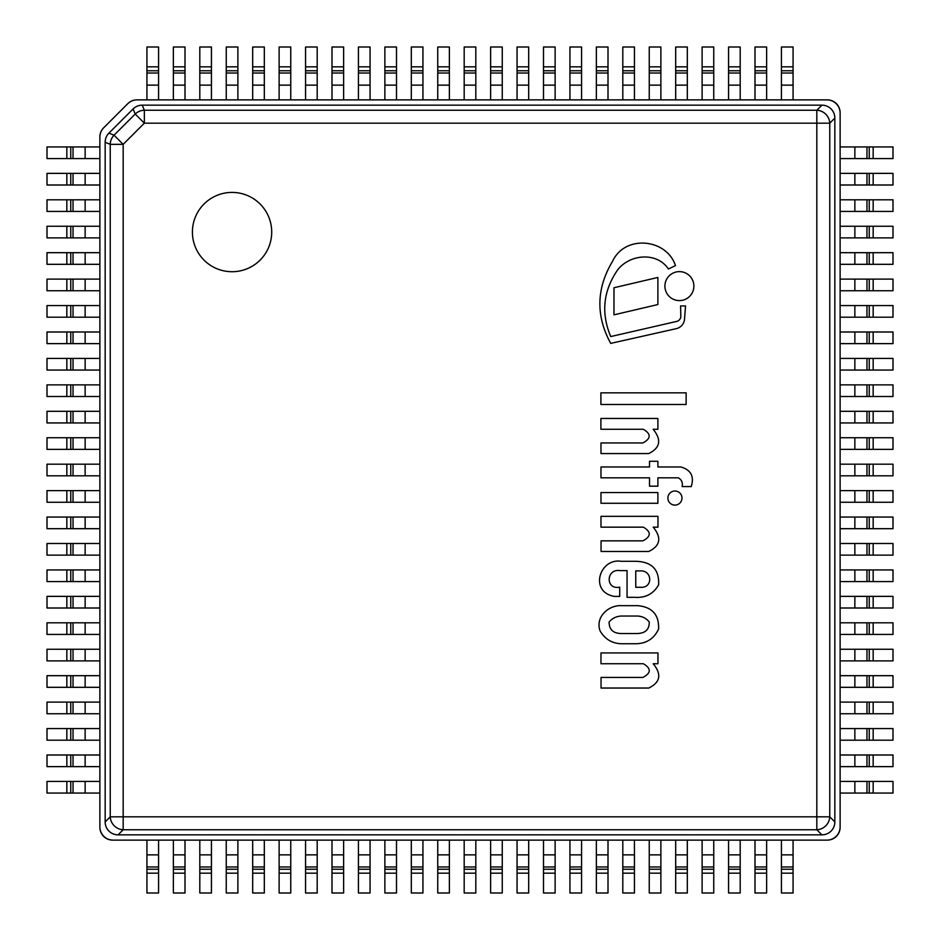 <?xml version="1.0" encoding="UTF-8"?>
<svg xmlns="http://www.w3.org/2000/svg" width="940" height="940" viewBox="0 0 940 940"><rect width="100%" height="100%" fill="white"/><g stroke="black" fill="none" stroke-linecap="round" stroke-linejoin="round"><path stroke-width="1.41" d="M840.125 826.906A13.219 13.219 0 0 1 826.906 840.125L113.094 840.125A13.219 13.219 0 0 1 99.875 826.906L99.875 137.076A13.219 13.219 0 0 1 103.752 127.723L127.723 103.752A13.219 13.219 0 0 1 137.076 99.875L826.906 99.875A13.219 13.219 0 0 1 840.125 113.094L840.125 826.906M123.175 144.349L114.034 135.207A13.219 12.878 112.5 0 0 110.239 144.349L123.175 144.349L144.349 123.175L144.349 110.239A13.219 12.878 157.5 0 0 135.207 114.034L144.349 123.175L829.761 123.175A13.219 12.655 -135 0 0 816.825 110.239L816.825 829.761A13.219 12.655 -45 0 0 829.761 816.825L110.239 816.825A13.219 12.655 45 0 0 123.175 829.761L123.175 144.349M108.946 133.104A13.559 13.219 -157.5 0 0 105.163 142.246L105.163 821.913A13.806 13.219 135 0 0 118.088 834.837L821.913 834.837A13.806 13.219 45 0 0 834.837 821.913L834.837 118.088A13.806 13.219 -45 0 0 821.913 105.163L142.246 105.163A13.559 13.219 -112.5 0 0 133.104 108.946L108.946 133.104L114.034 135.207L135.207 114.034L133.104 108.946M232.062 271.719A39.656 39.656 0 0 0 266.408 212.24A39.656 39.656 0 0 0 197.717 212.24A39.656 39.656 0 0 0 232.062 271.719M127.817 103.659A13.559 13.219 -112.5 0 1 136.958 99.875L827.2 99.875A13.806 13.219 -45 0 1 840.125 112.8L840.125 827.2A13.806 13.219 45 0 1 827.2 840.125L112.8 840.125A13.806 13.219 135 0 1 99.875 827.2L99.875 136.958A13.559 13.219 -157.5 0 1 103.659 127.817L127.817 103.659M621.892 605.666C608.768 604.737 594.949 617.004 600.12 630.963C605.431 639.905 613.338 644.159 623.843 643.736L635.757 643.736C646.473 643.618 654.087 638.695 658.611 628.989C659.152 614.819 652.231 607.052 637.825 605.666L621.892 605.666M637.167 616.029L621.105 616.029C616.217 616.358 612.222 618.344 609.12 621.986C609.085 629.448 613.08 633.302 621.105 633.536L637.167 633.536C645.392 633.29 649.423 629.436 649.235 621.986C646.203 618.168 642.184 616.193 637.167 616.029M619.718 587.136C605.395 590.167 605.971 568.594 619.718 570.604L627.05 570.604L627.05 597.311L634.582 597.311C645.404 598.134 653.418 593.974 658.611 584.833C659.422 569.581 651.808 561.732 635.757 561.298L621.105 561.298C599.685 557.796 588.816 591.965 614.408 596.418L619.718 596.418L619.718 587.136M640.528 587.277C653.23 588.252 652.419 570.016 640.14 570.897L635.757 570.897L635.757 587.277L640.528 587.277M691.206 486.579C694.448 476.463 691.006 469.93 680.877 466.969L657.883 466.969L657.883 461.27L649.516 461.27L649.516 466.969L600.977 466.969L600.977 477.814L649.516 477.814L649.516 486.18L657.883 486.18L657.883 477.814L678.269 477.814C681.629 479.67 682.91 482.596 682.123 486.579L691.206 486.579M648.764 688.045C660.362 682.37 661.842 674.274 653.206 663.734L657.965 663.734L657.965 652.936L600.977 652.936L600.977 663.734L643.371 663.734C651.361 668.469 651.209 673.028 642.913 677.434L601.048 677.434L601.048 688.045L648.764 688.045M648.764 551.463C660.362 545.799 661.842 537.692 653.206 527.164L657.965 527.164L657.965 516.354L600.977 516.354L600.977 527.164L643.371 527.164C651.361 531.887 651.209 536.446 642.913 540.853L601.048 540.853L601.048 551.463L648.764 551.463M648.682 453.574C660.28 447.898 661.76 439.791 653.124 429.263L657.883 429.263L657.883 418.453L600.895 418.453L600.895 429.263L643.289 429.263C651.291 433.986 651.138 438.545 642.831 442.952L600.977 442.952L600.977 453.574L648.682 453.574M610.718 336.567C600.86 312.961 603.221 290.683 617.78 269.709C630.176 253.941 657.119 251.826 668.411 269.005L675.484 265.597C666.577 238.56 625.112 234.389 612.621 261.179C596.289 288.404 595.654 315.805 610.718 343.382L676.318 328.647A10.575 10.575 0 0 0 684.543 319.106L685.519 305.947L680.595 305.947L680.818 316.134A5.288 5.288 0 0 1 676.718 321.41L610.718 336.567M674.932 491.021A7.038 7.038 0 0 0 668.834 501.584A7.038 7.038 0 0 0 681.03 501.584A7.038 7.038 0 0 0 674.932 491.021M679.397 271.625A14.488 14.488 0 0 0 666.848 293.351A14.488 14.488 0 0 0 691.946 293.351A14.488 14.488 0 0 0 679.397 271.625M600.977 503.276L657.883 503.276L657.883 492.56L600.977 492.56L600.977 503.276M600.895 404.47L686.13 404.47L686.13 392.849L600.895 392.849L600.895 404.47M657.883 277.453L613.973 287.746L613.973 314.841L657.883 304.548L657.883 277.453M793.066 840.125L793.066 893L781.434 893L781.434 840.125M766.629 840.125L766.629 893L754.996 893L754.996 840.125M740.191 840.125L740.191 893L728.559 893L728.559 840.125M713.754 840.125L713.754 893L702.121 893L702.121 840.125M687.316 840.125L687.316 893L675.684 893L675.684 840.125M660.879 840.125L660.879 893L649.246 893L649.246 840.125M634.441 840.125L634.441 893L622.809 893L622.809 840.125M608.004 840.125L608.004 893L596.371 893L596.371 840.125M581.566 840.125L581.566 893L569.934 893L569.934 840.125M555.129 840.125L555.129 893L543.496 893L543.496 840.125M528.691 840.125L528.691 893L517.059 893L517.059 840.125M502.254 840.125L502.254 893L490.621 893L490.621 840.125M475.816 840.125L475.816 893L464.184 893L464.184 840.125M449.379 840.125L449.379 893L437.746 893L437.746 840.125M422.941 840.125L422.941 893L411.309 893L411.309 840.125M396.504 840.125L396.504 893L384.871 893L384.871 840.125M370.066 840.125L370.066 893L358.434 893L358.434 840.125M343.629 840.125L343.629 893L331.996 893L331.996 840.125M317.191 840.125L317.191 893L305.559 893L305.559 840.125M290.754 840.125L290.754 893L279.121 893L279.121 840.125M264.316 840.125L264.316 893L252.684 893L252.684 840.125M237.879 840.125L237.879 893L226.246 893L226.246 840.125M211.441 840.125L211.441 893L199.809 893L199.809 840.125M185.004 840.125L185.004 893L173.371 893L173.371 840.125M158.566 840.125L158.566 893L146.934 893L146.934 840.125M840.125 146.934L893 146.934L893 158.566L840.125 158.566M840.125 173.371L893 173.371L893 185.004L840.125 185.004M840.125 199.809L893 199.809L893 211.441L840.125 211.441M840.125 226.246L893 226.246L893 237.879L840.125 237.879M840.125 252.684L893 252.684L893 264.316L840.125 264.316M840.125 279.121L893 279.121L893 290.754L840.125 290.754M840.125 305.559L893 305.559L893 317.191L840.125 317.191M840.125 331.996L893 331.996L893 343.629L840.125 343.629M840.125 358.434L893 358.434L893 370.066L840.125 370.066M840.125 384.871L893 384.871L893 396.504L840.125 396.504M840.125 411.309L893 411.309L893 422.941L840.125 422.941M840.125 437.746L893 437.746L893 449.379L840.125 449.379M840.125 464.184L893 464.184L893 475.816L840.125 475.816M840.125 490.621L893 490.621L893 502.254L840.125 502.254M840.125 517.059L893 517.059L893 528.691L840.125 528.691M840.125 543.496L893 543.496L893 555.129L840.125 555.129M840.125 569.934L893 569.934L893 581.566L840.125 581.566M840.125 596.371L893 596.371L893 608.004L840.125 608.004M840.125 622.809L893 622.809L893 634.441L840.125 634.441M840.125 649.246L893 649.246L893 660.879L840.125 660.879M840.125 675.684L893 675.684L893 687.316L840.125 687.316M840.125 702.121L893 702.121L893 713.754L840.125 713.754M840.125 728.559L893 728.559L893 740.191L840.125 740.191M840.125 754.996L893 754.996L893 766.629L840.125 766.629M840.125 781.434L893 781.434L893 793.066L840.125 793.066M146.934 99.875L146.934 47L158.566 47L158.566 99.875M173.371 99.875L173.371 47L185.004 47L185.004 99.875M199.809 99.875L199.809 47L211.441 47L211.441 99.875M226.246 99.875L226.246 47L237.879 47L237.879 99.875M252.684 99.875L252.684 47L264.316 47L264.316 99.875M279.121 99.875L279.121 47L290.754 47L290.754 99.875M305.559 99.875L305.559 47L317.191 47L317.191 99.875M331.996 99.875L331.996 47L343.629 47L343.629 99.875M358.434 99.875L358.434 47L370.066 47L370.066 99.875M384.871 99.875L384.871 47L396.504 47L396.504 99.875M411.309 99.875L411.309 47L422.941 47L422.941 99.875M437.746 99.875L437.746 47L449.379 47L449.379 99.875M464.184 99.875L464.184 47L475.816 47L475.816 99.875M490.621 99.875L490.621 47L502.254 47L502.254 99.875M517.059 99.875L517.059 47L528.691 47L528.691 99.875M543.496 99.875L543.496 47L555.129 47L555.129 99.875M569.934 99.875L569.934 47L581.566 47L581.566 99.875M596.371 99.875L596.371 47L608.004 47L608.004 99.875M622.809 99.875L622.809 47L634.441 47L634.441 99.875M649.246 99.875L649.246 47L660.879 47L660.879 99.875M675.684 99.875L675.684 47L687.316 47L687.316 99.875M702.121 99.875L702.121 47L713.754 47L713.754 99.875M728.559 99.875L728.559 47L740.191 47L740.191 99.875M754.996 99.875L754.996 47L766.629 47L766.629 99.875M781.434 99.875L781.434 47L793.066 47L793.066 99.875M99.875 793.066L47 793.066L47 781.434L99.875 781.434M99.875 766.629L47 766.629L47 754.996L99.875 754.996M99.875 740.191L47 740.191L47 728.559L99.875 728.559M99.875 713.754L47 713.754L47 702.121L99.875 702.121M99.875 687.316L47 687.316L47 675.684L99.875 675.684M99.875 660.879L47 660.879L47 649.246L99.875 649.246M99.875 634.441L47 634.441L47 622.809L99.875 622.809M99.875 608.004L47 608.004L47 596.371L99.875 596.371M99.875 581.566L47 581.566L47 569.934L99.875 569.934M99.875 555.129L47 555.129L47 543.496L99.875 543.496M99.875 528.691L47 528.691L47 517.059L99.875 517.059M99.875 502.254L47 502.254L47 490.621L99.875 490.621M99.875 475.816L47 475.816L47 464.184L99.875 464.184M99.875 449.379L47 449.379L47 437.746L99.875 437.746M99.875 422.941L47 422.941L47 411.309L99.875 411.309M99.875 396.504L47 396.504L47 384.871L99.875 384.871M99.875 370.066L47 370.066L47 358.434L99.875 358.434M99.875 343.629L47 343.629L47 331.996L99.875 331.996M99.875 317.191L47 317.191L47 305.559L99.875 305.559M99.875 290.754L47 290.754L47 279.121L99.875 279.121M99.875 264.316L47 264.316L47 252.684L99.875 252.684M99.875 237.879L47 237.879L47 226.246L99.875 226.246M99.875 211.441L47 211.441L47 199.809L99.875 199.809M99.875 185.004L47 185.004L47 173.371L99.875 173.371M99.875 158.566L47 158.566L47 146.934L99.875 146.934M105.163 142.246L110.239 144.349L110.239 816.825L105.163 821.913M821.913 105.163L816.825 110.239L144.349 110.239L142.246 105.163M834.837 821.913L829.761 816.825L829.761 123.175L834.837 118.088M118.088 834.837L123.175 829.761L816.825 829.761L821.913 834.837M793.066 854.86L781.434 854.86M793.066 866.974L781.434 866.974M793.066 869.241L781.434 869.241M793.066 873.166L781.434 873.166M766.629 854.86L754.996 854.86M766.629 866.974L754.996 866.974M766.629 869.241L754.996 869.241M766.629 873.166L754.996 873.166M740.191 854.86L728.559 854.86M740.191 866.974L728.559 866.974M740.191 869.241L728.559 869.241M740.191 873.166L728.559 873.166M713.754 854.86L702.121 854.86M713.754 866.974L702.121 866.974M713.754 869.241L702.121 869.241M713.754 873.166L702.121 873.166M687.316 854.86L675.684 854.86M687.316 866.974L675.684 866.974M687.316 869.241L675.684 869.241M687.316 873.166L675.684 873.166M660.879 854.86L649.246 854.86M660.879 866.974L649.246 866.974M660.879 869.241L649.246 869.241M660.879 873.166L649.246 873.166M634.441 854.86L622.809 854.86M634.441 866.974L622.809 866.974M634.441 869.241L622.809 869.241M634.441 873.166L622.809 873.166M608.004 854.86L596.371 854.86M608.004 866.974L596.371 866.974M608.004 869.241L596.371 869.241M608.004 873.166L596.371 873.166M581.566 854.86L569.934 854.86M581.566 866.974L569.934 866.974M581.566 869.241L569.934 869.241M581.566 873.166L569.934 873.166M555.129 854.86L543.496 854.86M555.129 866.974L543.496 866.974M555.129 869.241L543.496 869.241M555.129 873.166L543.496 873.166M528.691 854.86L517.059 854.86M528.691 866.974L517.059 866.974M528.691 869.241L517.059 869.241M528.691 873.166L517.059 873.166M502.254 854.86L490.621 854.86M502.254 866.974L490.621 866.974M502.254 869.241L490.621 869.241M502.254 873.166L490.621 873.166M475.816 854.86L464.184 854.86M475.816 866.974L464.184 866.974M475.816 869.241L464.184 869.241M475.816 873.166L464.184 873.166M449.379 854.86L437.746 854.86M449.379 866.974L437.746 866.974M449.379 869.241L437.746 869.241M449.379 873.166L437.746 873.166M422.941 854.86L411.309 854.86M422.941 866.974L411.309 866.974M422.941 869.241L411.309 869.241M422.941 873.166L411.309 873.166M396.504 854.86L384.871 854.86M396.504 866.974L384.871 866.974M396.504 869.241L384.871 869.241M396.504 873.166L384.871 873.166M370.066 854.86L358.434 854.86M370.066 866.974L358.434 866.974M370.066 869.241L358.434 869.241M370.066 873.166L358.434 873.166M343.629 854.86L331.996 854.86M343.629 866.974L331.996 866.974M343.629 869.241L331.996 869.241M343.629 873.166L331.996 873.166M317.191 854.86L305.559 854.86M317.191 866.974L305.559 866.974M317.191 869.241L305.559 869.241M317.191 873.166L305.559 873.166M290.754 854.86L279.121 854.86M290.754 866.974L279.121 866.974M290.754 869.241L279.121 869.241M290.754 873.166L279.121 873.166M264.316 854.86L252.684 854.86M264.316 866.974L252.684 866.974M264.316 869.241L252.684 869.241M264.316 873.166L252.684 873.166M237.879 854.86L226.246 854.86M237.879 866.974L226.246 866.974M237.879 869.241L226.246 869.241M237.879 873.166L226.246 873.166M211.441 854.86L199.809 854.86M211.441 866.974L199.809 866.974M211.441 869.241L199.809 869.241M211.441 873.166L199.809 873.166M185.004 854.86L173.371 854.86M185.004 866.974L173.371 866.974M185.004 869.241L173.371 869.241M185.004 873.166L173.371 873.166M158.566 854.86L146.934 854.86M158.566 866.974L146.934 866.974M158.566 869.241L146.934 869.241M158.566 873.166L146.934 873.166M854.86 146.934L854.86 158.566M866.974 146.934L866.974 158.566M869.241 146.934L869.241 158.566M873.166 146.934L873.166 158.566M854.86 173.371L854.86 185.004M866.974 173.371L866.974 185.004M869.241 173.371L869.241 185.004M873.166 173.371L873.166 185.004M854.86 199.809L854.86 211.441M866.974 199.809L866.974 211.441M869.241 199.809L869.241 211.441M873.166 199.809L873.166 211.441M854.86 226.246L854.86 237.879M866.974 226.246L866.974 237.879M869.241 226.246L869.241 237.879M873.166 226.246L873.166 237.879M854.86 252.684L854.86 264.316M866.974 252.684L866.974 264.316M869.241 252.684L869.241 264.316M873.166 252.684L873.166 264.316M854.86 279.121L854.86 290.754M866.974 279.121L866.974 290.754M869.241 279.121L869.241 290.754M873.166 279.121L873.166 290.754M854.86 305.559L854.86 317.191M866.974 305.559L866.974 317.191M869.241 305.559L869.241 317.191M873.166 305.559L873.166 317.191M854.86 331.996L854.86 343.629M866.974 331.996L866.974 343.629M869.241 331.996L869.241 343.629M873.166 331.996L873.166 343.629M854.86 358.434L854.86 370.066M866.974 358.434L866.974 370.066M869.241 358.434L869.241 370.066M873.166 358.434L873.166 370.066M854.86 384.871L854.86 396.504M866.974 384.871L866.974 396.504M869.241 384.871L869.241 396.504M873.166 384.871L873.166 396.504M854.86 411.309L854.86 422.941M866.974 411.309L866.974 422.941M869.241 411.309L869.241 422.941M873.166 411.309L873.166 422.941M854.86 437.746L854.86 449.379M866.974 437.746L866.974 449.379M869.241 437.746L869.241 449.379M873.166 437.746L873.166 449.379M854.86 464.184L854.86 475.816M866.974 464.184L866.974 475.816M869.241 464.184L869.241 475.816M873.166 464.184L873.166 475.816M854.86 490.621L854.86 502.254M866.974 490.621L866.974 502.254M869.241 490.621L869.241 502.254M873.166 490.621L873.166 502.254M854.86 517.059L854.86 528.691M866.974 517.059L866.974 528.691M869.241 517.059L869.241 528.691M873.166 517.059L873.166 528.691M854.86 543.496L854.86 555.129M866.974 543.496L866.974 555.129M869.241 543.496L869.241 555.129M873.166 543.496L873.166 555.129M854.86 569.934L854.86 581.566M866.974 569.934L866.974 581.566M869.241 569.934L869.241 581.566M873.166 569.934L873.166 581.566M854.86 596.371L854.86 608.004M866.974 596.371L866.974 608.004M869.241 596.371L869.241 608.004M873.166 596.371L873.166 608.004M854.86 622.809L854.86 634.441M866.974 622.809L866.974 634.441M869.241 622.809L869.241 634.441M873.166 622.809L873.166 634.441M854.86 649.246L854.86 660.879M866.974 649.246L866.974 660.879M869.241 649.246L869.241 660.879M873.166 649.246L873.166 660.879M854.86 675.684L854.86 687.316M866.974 675.684L866.974 687.316M869.241 675.684L869.241 687.316M873.166 675.684L873.166 687.316M854.86 702.121L854.86 713.754M866.974 702.121L866.974 713.754M869.241 702.121L869.241 713.754M873.166 702.121L873.166 713.754M854.86 728.559L854.86 740.191M866.974 728.559L866.974 740.191M869.241 728.559L869.241 740.191M873.166 728.559L873.166 740.191M854.86 754.996L854.86 766.629M866.974 754.996L866.974 766.629M869.241 754.996L869.241 766.629M873.166 754.996L873.166 766.629M854.86 781.434L854.86 793.066M866.974 781.434L866.974 793.066M869.241 781.434L869.241 793.066M873.166 781.434L873.166 793.066M146.934 85.141L158.566 85.141M146.934 73.026L158.566 73.026M146.934 70.758L158.566 70.758M146.934 66.834L158.566 66.834M173.371 85.141L185.004 85.141M173.371 73.026L185.004 73.026M173.371 70.758L185.004 70.758M173.371 66.834L185.004 66.834M199.809 85.141L211.441 85.141M199.809 73.026L211.441 73.026M199.809 70.758L211.441 70.758M199.809 66.834L211.441 66.834M226.246 85.141L237.879 85.141M226.246 73.026L237.879 73.026M226.246 70.758L237.879 70.758M226.246 66.834L237.879 66.834M252.684 85.141L264.316 85.141M252.684 73.026L264.316 73.026M252.684 70.758L264.316 70.758M252.684 66.834L264.316 66.834M279.121 85.141L290.754 85.141M279.121 73.026L290.754 73.026M279.121 70.758L290.754 70.758M279.121 66.834L290.754 66.834M305.559 85.141L317.191 85.141M305.559 73.026L317.191 73.026M305.559 70.758L317.191 70.758M305.559 66.834L317.191 66.834M331.996 85.141L343.629 85.141M331.996 73.026L343.629 73.026M331.996 70.758L343.629 70.758M331.996 66.834L343.629 66.834M358.434 85.141L370.066 85.141M358.434 73.026L370.066 73.026M358.434 70.758L370.066 70.758M358.434 66.834L370.066 66.834M384.871 85.141L396.504 85.141M384.871 73.026L396.504 73.026M384.871 70.758L396.504 70.758M384.871 66.834L396.504 66.834M411.309 85.141L422.941 85.141M411.309 73.026L422.941 73.026M411.309 70.758L422.941 70.758M411.309 66.834L422.941 66.834M437.746 85.141L449.379 85.141M437.746 73.026L449.379 73.026M437.746 70.758L449.379 70.758M437.746 66.834L449.379 66.834M464.184 85.141L475.816 85.141M464.184 73.026L475.816 73.026M464.184 70.758L475.816 70.758M464.184 66.834L475.816 66.834M490.621 85.141L502.254 85.141M490.621 73.026L502.254 73.026M490.621 70.758L502.254 70.758M490.621 66.834L502.254 66.834M517.059 85.141L528.691 85.141M517.059 73.026L528.691 73.026M517.059 70.758L528.691 70.758M517.059 66.834L528.691 66.834M543.496 85.141L555.129 85.141M543.496 73.026L555.129 73.026M543.496 70.758L555.129 70.758M543.496 66.834L555.129 66.834M569.934 85.141L581.566 85.141M569.934 73.026L581.566 73.026M569.934 70.758L581.566 70.758M569.934 66.834L581.566 66.834M596.371 85.141L608.004 85.141M596.371 73.026L608.004 73.026M596.371 70.758L608.004 70.758M596.371 66.834L608.004 66.834M622.809 85.141L634.441 85.141M622.809 73.026L634.441 73.026M622.809 70.758L634.441 70.758M622.809 66.834L634.441 66.834M649.246 85.141L660.879 85.141M649.246 73.026L660.879 73.026M649.246 70.758L660.879 70.758M649.246 66.834L660.879 66.834M675.684 85.141L687.316 85.141M675.684 73.026L687.316 73.026M675.684 70.758L687.316 70.758M675.684 66.834L687.316 66.834M702.121 85.141L713.754 85.141M702.121 73.026L713.754 73.026M702.121 70.758L713.754 70.758M702.121 66.834L713.754 66.834M728.559 85.141L740.191 85.141M728.559 73.026L740.191 73.026M728.559 70.758L740.191 70.758M728.559 66.834L740.191 66.834M754.996 85.141L766.629 85.141M754.996 73.026L766.629 73.026M754.996 70.758L766.629 70.758M754.996 66.834L766.629 66.834M781.434 85.141L793.066 85.141M781.434 73.026L793.066 73.026M781.434 70.758L793.066 70.758M781.434 66.834L793.066 66.834M85.141 793.066L85.141 781.434M73.026 793.066L73.026 781.434M70.758 793.066L70.758 781.434M66.834 793.066L66.834 781.434M85.141 766.629L85.141 754.996M73.026 766.629L73.026 754.996M70.758 766.629L70.758 754.996M66.834 766.629L66.834 754.996M85.141 740.191L85.141 728.559M73.026 740.191L73.026 728.559M70.758 740.191L70.758 728.559M66.834 740.191L66.834 728.559M85.141 713.754L85.141 702.121M73.026 713.754L73.026 702.121M70.758 713.754L70.758 702.121M66.834 713.754L66.834 702.121M85.141 687.316L85.141 675.684M73.026 687.316L73.026 675.684M70.758 687.316L70.758 675.684M66.834 687.316L66.834 675.684M85.141 660.879L85.141 649.246M73.026 660.879L73.026 649.246M70.758 660.879L70.758 649.246M66.834 660.879L66.834 649.246M85.141 634.441L85.141 622.809M73.026 634.441L73.026 622.809M70.758 634.441L70.758 622.809M66.834 634.441L66.834 622.809M85.141 608.004L85.141 596.371M73.026 608.004L73.026 596.371M70.758 608.004L70.758 596.371M66.834 608.004L66.834 596.371M85.141 581.566L85.141 569.934M73.026 581.566L73.026 569.934M70.758 581.566L70.758 569.934M66.834 581.566L66.834 569.934M85.141 555.129L85.141 543.496M73.026 555.129L73.026 543.496M70.758 555.129L70.758 543.496M66.834 555.129L66.834 543.496M85.141 528.691L85.141 517.059M73.026 528.691L73.026 517.059M70.758 528.691L70.758 517.059M66.834 528.691L66.834 517.059M85.141 502.254L85.141 490.621M73.026 502.254L73.026 490.621M70.758 502.254L70.758 490.621M66.834 502.254L66.834 490.621M85.141 475.816L85.141 464.184M73.026 475.816L73.026 464.184M70.758 475.816L70.758 464.184M66.834 475.816L66.834 464.184M85.141 449.379L85.141 437.746M73.026 449.379L73.026 437.746M70.758 449.379L70.758 437.746M66.834 449.379L66.834 437.746M85.141 422.941L85.141 411.309M73.026 422.941L73.026 411.309M70.758 422.941L70.758 411.309M66.834 422.941L66.834 411.309M85.141 396.504L85.141 384.871M73.026 396.504L73.026 384.871M70.758 396.504L70.758 384.871M66.834 396.504L66.834 384.871M85.141 370.066L85.141 358.434M73.026 370.066L73.026 358.434M70.758 370.066L70.758 358.434M66.834 370.066L66.834 358.434M85.141 343.629L85.141 331.996M73.026 343.629L73.026 331.996M70.758 343.629L70.758 331.996M66.834 343.629L66.834 331.996M85.141 317.191L85.141 305.559M73.026 317.191L73.026 305.559M70.758 317.191L70.758 305.559M66.834 317.191L66.834 305.559M85.141 290.754L85.141 279.121M73.026 290.754L73.026 279.121M70.758 290.754L70.758 279.121M66.834 290.754L66.834 279.121M85.141 264.316L85.141 252.684M73.026 264.316L73.026 252.684M70.758 264.316L70.758 252.684M66.834 264.316L66.834 252.684M85.141 237.879L85.141 226.246M73.026 237.879L73.026 226.246M70.758 237.879L70.758 226.246M66.834 237.879L66.834 226.246M85.141 211.441L85.141 199.809M73.026 211.441L73.026 199.809M70.758 211.441L70.758 199.809M66.834 211.441L66.834 199.809M85.141 185.004L85.141 173.371M73.026 185.004L73.026 173.371M70.758 185.004L70.758 173.371M66.834 185.004L66.834 173.371M85.141 158.566L85.141 146.934M73.026 158.566L73.026 146.934M70.758 158.566L70.758 146.934M66.834 158.566L66.834 146.934"/></g></svg>
